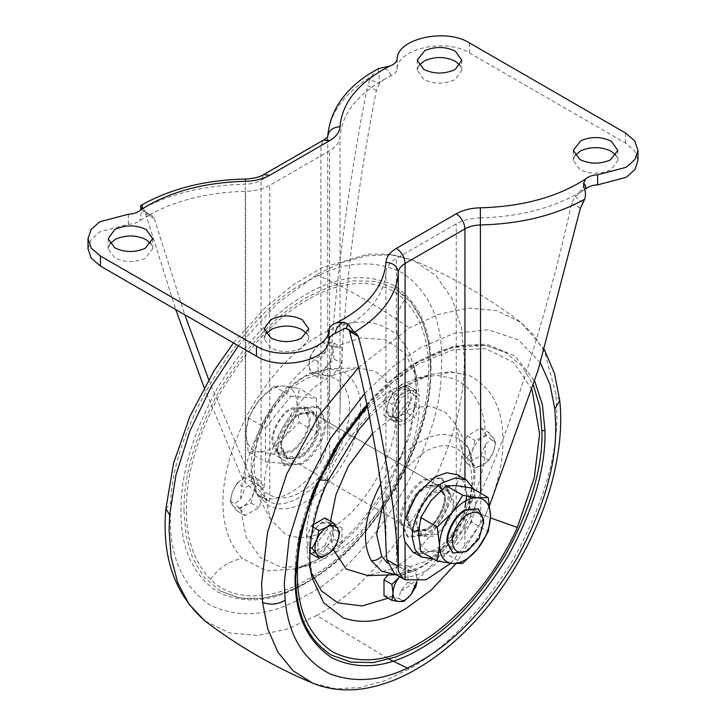<?xml version="1.0" encoding="UTF-8"?>
<svg xmlns="http://www.w3.org/2000/svg" width="726" height="726" viewBox="0 0 726 726"><rect width="100%" height="100%" fill="white"/><g stroke="black" fill="none" stroke-linecap="round" stroke-linejoin="round"><path stroke-width="0.54" stroke-dasharray="3.63 2.72" d="M400.253 522.593C398.275 509.77 411.687 485.222 424.211 479.351L441.19 477.672L448.178 491.538C450.147 504.37 436.743 528.909 424.211 534.79L407.241 536.469L400.253 522.593M401.451 523.283C399.481 510.46 412.885 485.921 425.418 480.04L442.388 478.361L449.376 492.237C451.354 505.06 437.941 529.608 425.418 535.479L408.439 537.158L401.451 523.283M398.61 413.466L399.273 418.584L393.401 416.47L384.009 415.626L384.009 399.627L391.632 390.134L399.345 386.622L400.389 385.079L408.012 385.76L408.012 401.768L398.61 413.466L415.127 407.15L431.371 406.415L445.356 412.186L455.393 424.011L463.433 455.629L461.672 455.883C461.246 473.851 455.247 493.725 443.677 515.496C430.209 538.438 415.181 554.973 398.61 565.1L399.273 566.752L367.873 575.6M372.62 433.377L393.401 416.47M333.189 549.319L330.348 531.695L335.113 529.708L330.348 525.688L330.602 521.25M411.007 570.6L399.636 576.78L403.937 569.447L411.007 570.6L415.944 570.518L417.014 579.139C416.851 574.003 414.845 571.162 411.007 570.6M416.815 581.744L417.014 579.139L416.887 581.735M472.635 463.869C470.512 460.475 470.512 455.855 472.635 450.011C475.04 444.185 478.498 439.874 483.026 437.079C487.554 434.656 491.021 434.965 493.426 438.005C495.549 441.399 495.549 446.018 493.426 451.862C491.021 457.689 487.554 461.999 483.026 464.794C478.498 467.226 475.04 466.918 472.635 463.869L468.098 458.324L472.635 450.011L475.022 440.464L483.026 437.079L488.888 432.46L493.426 438.005L495.813 442.315L493.426 451.862L488.888 460.175L483.026 464.794L475.022 468.179L472.635 463.869M399.01 421.361C395.171 420.799 393.165 417.958 393.011 412.822L391.931 420.209L399.01 421.361C403.012 421.497 407.014 419.192 411.007 414.428C414.845 409.437 416.851 404.282 417.014 398.964C416.851 393.828 414.845 390.987 411.007 390.425C407.014 390.289 403.012 392.594 399.01 397.358C395.171 402.349 393.165 407.504 393.011 412.822L391.931 404.2L399.01 397.358L403.937 389.272L411.007 390.425L415.944 390.343L417.014 398.964L415.944 406.342L411.007 414.428L403.937 421.28L399.01 421.361M313.487 524.562L311.064 525.969L306.653 537.313L307.47 545.752L310.183 547.322M311.064 525.969L312.97 527.067M307.47 545.752L306.653 547.422L309.938 552.087M311.064 553.684L324.921 545.689L332.853 550.263M324.921 545.689L330.348 531.695M335.113 529.708L339.777 532.403M330.348 525.688L324.921 517.965M461.672 455.883L467.099 463.596L480.957 455.601L485.358 444.248L491.221 439.666L485.358 434.139L480.957 427.877L467.099 435.881L461.672 449.866M467.099 435.881L475.022 440.464M463.433 455.629L468.098 458.324M467.099 463.596L475.022 468.179M480.957 455.601L488.888 460.175M491.221 439.666L495.813 442.315M480.957 427.877L488.888 432.46M393.401 568.104L387.865 574.992M399.273 566.752L403.937 569.447M384.009 595.801L391.632 596.482L399.345 598.805L400.389 591.427L408.012 581.943L408.012 565.944L398.61 565.1M408.012 565.944L415.944 570.518M399.345 598.805L403.937 601.455M408.012 581.943L415.944 586.526M399.273 418.584L403.937 421.28M408.012 401.768L415.944 406.342M384.009 415.626L391.931 420.209M399.345 386.622L403.937 389.272M384.009 399.627L391.931 404.2M408.012 385.76L415.944 390.343M400.389 385.079L417.895 377.992L436.753 375.297L454.104 378.691C473.96 388.51 484.378 406.996 485.358 434.139M485.358 444.248C486.484 491.747 442.08 568.658 400.389 591.427M306.653 537.313C305.528 489.823 349.932 412.903 391.632 390.134M391.632 596.482L388.174 598.206M311.055 572.206L309.267 566.135L306.653 547.422M406.397 520.088C404.827 509.906 415.472 490.422 425.418 485.758L438.885 484.423L444.43 495.441C446 505.614 435.364 525.098 425.418 529.762L411.941 531.096L406.397 520.088M407.295 520.606C405.725 510.423 416.37 490.948 426.316 486.275L439.784 484.941L445.337 495.958C446.898 506.14 436.262 525.615 426.316 530.279L412.84 531.613L407.295 520.606M408.348 519.925C406.859 510.305 416.915 491.901 426.316 487.491L439.048 486.229L444.285 496.638C445.764 506.258 435.709 524.662 426.316 529.072L413.584 530.334L408.348 519.925M299.684 414.383L312.416 413.121L317.652 423.53C319.141 433.15 309.085 451.554 299.684 455.964L286.951 457.226L281.715 446.817C280.236 437.197 290.291 418.793 299.684 414.383M331.201 655.006L315.411 641.757L304.031 623.289L297.324 601.092L295.037 575.065C294.611 538.919 306.662 498.354 331.201 453.369C357.891 409.627 386.994 378.899 418.512 361.194L440.981 350.604L463.968 344.968L486.084 345.422L505.822 352.546L521.94 366.176L533.419 385.234M318.705 422.85C320.275 433.032 309.63 452.507 299.684 457.171L286.216 458.505L280.663 447.497C279.102 437.315 289.738 417.831 299.684 413.167L313.16 411.833L318.705 422.85C320.275 433.032 309.63 452.507 299.684 457.171L286.216 458.505L280.663 447.497C279.102 437.315 289.738 417.831 299.684 413.167L313.16 411.833L318.705 422.85M281.57 448.015C280 437.832 290.636 418.358 300.582 413.693L314.059 412.359L319.603 423.367C321.173 433.549 310.528 453.033 300.582 457.698L287.115 459.032L281.57 448.015M324.549 420.163C326.519 432.995 313.115 457.534 300.582 463.415L283.612 465.094L276.624 451.218C274.646 438.395 288.059 413.847 300.582 407.976L317.561 406.288L324.549 420.163M277.822 451.908C275.853 439.085 289.257 414.546 301.789 408.665L318.759 406.987L325.747 420.862C327.725 433.685 314.313 458.224 301.789 464.105L284.81 465.783L277.822 451.908M184.005 510.968C183.587 474.822 195.639 434.257 220.178 389.263C246.867 345.522 275.971 314.803 307.488 297.097L329.958 286.507L352.936 280.862L375.052 281.325L394.799 288.449L410.834 301.989L422.296 320.91L428.903 343.634L430.963 368.391C431.389 404.536 419.338 445.102 394.799 490.086C368.109 533.828 339.006 564.556 307.488 582.261L285.019 592.852L262.032 598.487L239.916 598.024L220.178 590.91L204.133 577.37L192.68 558.448L186.074 535.724L184.005 510.968M326.99 365.922C322.988 370.687 318.986 372.992 314.993 372.855C311.155 372.293 309.149 369.443 308.986 364.316C309.149 358.998 311.155 353.834 314.993 348.843C318.986 344.088 322.988 341.774 326.99 341.919C330.829 342.472 332.835 345.322 332.989 350.458C332.835 355.776 330.829 360.931 326.99 365.922L334.069 359.08L332.989 350.458L334.069 343.071L326.99 341.919L322.063 342L314.993 348.843L310.056 356.929L308.986 364.316L310.056 372.937L314.993 372.855L322.063 374.008L326.99 365.922M237.112 483.28L242.974 478.652L250.978 475.276L253.365 479.587L257.902 485.131L253.365 493.444L250.978 502.991L242.974 506.376L237.112 510.995L232.574 505.45C230.451 502.056 230.451 497.437 232.574 491.584C234.979 485.767 238.446 481.456 242.974 478.652C247.502 476.229 250.96 476.537 253.365 479.587C255.488 482.981 255.488 487.6 253.365 493.444C250.96 499.261 247.502 503.572 242.974 506.376C238.446 508.799 234.979 508.49 232.574 505.45L230.187 501.14L232.574 491.584L237.112 483.28L245.043 487.854L258.901 479.85L264.328 487.573C263.121 452.48 296.399 394.853 327.39 378.355L326.727 376.703L332.599 375.351L341.991 363.653L341.991 347.654L334.368 346.974L326.655 344.65L325.611 352.028L317.988 361.512L317.988 377.511L327.39 378.355M230.187 501.14L234.779 503.79L240.642 499.198L245.043 487.854M310.056 356.929L317.988 361.512M310.056 372.937L317.988 377.511M334.069 359.08L341.991 363.653M334.069 343.071L341.991 347.654M322.063 374.008L326.727 376.703M322.063 342L326.655 344.65M393.147 393.193L399.01 388.573L407.014 385.188L409.4 389.499L413.938 395.044L409.4 403.357L407.014 412.903L399.01 416.288L393.147 420.908L388.61 415.363C386.495 411.969 386.495 407.35 388.61 401.505C391.015 395.679 394.481 391.368 399.01 388.573C403.538 386.141 406.996 386.45 409.4 389.499C411.524 392.893 411.524 397.512 409.4 403.357C406.996 409.174 403.538 413.484 399.01 416.288C394.481 418.711 391.015 418.403 388.61 415.363L386.223 411.052L388.61 401.505L393.147 393.193L401.079 397.766L414.936 389.762L419.347 396.033L418.53 397.694L419.347 406.143C418.575 430.409 410.417 457.135 394.88 486.311C376.839 517.112 356.666 539.445 334.368 553.312L326.655 556.833L325.611 558.367L308.105 565.463L282.06 567.56L260.18 557.568L246.005 536.723L240.642 509.307L234.779 503.79M386.223 411.052L390.887 413.738L395.652 411.76L401.079 397.766M334.368 346.974L360.795 337.908L385.933 339.759L405.525 353.716L416.733 377.32L419.347 396.033M332.599 375.351L358.127 367.855L374.616 371.204C388.147 379.036 395.162 392.557 395.652 411.76M240.642 499.198C241.413 474.931 249.562 448.205 265.099 419.029C283.149 388.228 303.323 365.895 325.611 352.028M325.611 558.367L317.988 557.686L317.988 541.687L327.39 529.989C312.334 538.211 298.322 539.59 285.372 534.136L270.607 519.444L264.328 493.58L258.901 507.574L245.043 515.578L240.642 509.307M264.328 487.573L262.567 487.827L264.328 493.58M393.147 420.908L401.079 425.49L395.652 417.768L390.887 413.738M395.652 417.768C396.859 452.861 363.59 510.487 332.599 526.985L341.991 527.829L341.991 543.828L334.368 553.312M327.39 529.989L326.727 524.871L332.599 526.985M250.978 475.276L258.901 479.85M257.902 485.131L262.567 487.827M250.978 502.991L258.901 507.574M237.112 510.995L245.043 515.578M407.014 385.188L414.936 389.762M413.938 395.044L418.53 397.694M407.014 412.903L414.936 417.486L401.079 425.49M419.347 406.143L414.936 417.486M326.99 546.097C322.988 550.862 318.986 553.167 314.993 553.03C311.155 552.468 309.149 549.627 308.986 544.491C309.149 539.173 311.155 534.018 314.993 529.018C318.986 524.263 322.988 521.949 326.99 522.094C330.829 522.656 332.835 525.497 332.989 530.633C332.835 535.951 330.829 541.106 326.99 546.097L322.063 554.183L314.993 553.03L310.056 553.112L308.986 544.491L310.056 537.104L314.993 529.018L322.063 522.175L326.99 522.094L334.069 523.246L332.989 530.633L334.069 539.255L326.99 546.097M334.069 539.255L341.991 543.828M334.069 523.246L341.991 527.829M322.063 554.183L326.655 556.833M310.056 553.112L317.988 557.686M310.056 537.104L317.988 541.687M322.063 522.175L326.727 524.871M575.046 155.382L573.277 160.401L579.802 169.503C589.594 174.231 599.767 174.412 610.312 170.038L611.31 169.503L617.835 160.401L616.065 155.382M419.011 65.295L417.241 70.322L423.766 79.415C433.558 84.143 443.731 84.325 454.276 79.951L455.275 79.415L461.8 70.322L460.03 65.295M265.97 333.824L264.2 338.842L270.725 347.945C280.526 352.673 290.699 352.854 301.245 348.48L308.759 338.842L306.989 333.824M109.935 243.736L108.165 248.755L114.69 257.857C124.491 262.585 134.664 262.767 145.209 258.392L152.723 248.755L150.954 243.736M290.981 408.148L304.457 406.814L310.002 417.822C311.572 428.004 300.927 447.488 290.981 452.153L277.514 453.487L271.969 442.47C270.399 432.297 281.035 412.813 290.981 408.148M454.068 502.301L448.486 489.968L436.507 490.504C426.852 494.034 415.018 513.2 415.962 524.308L421.543 536.641L433.522 536.106C443.178 532.575 455.02 513.409 454.068 502.301M424.819 531.078C434.475 527.548 446.318 508.391 445.365 497.283L439.784 484.941L427.814 485.485C418.149 489.006 406.315 508.173 407.259 519.281L412.84 531.613L424.819 531.078M204.115 387.53L241.096 475.603L245.261 482.59L259.046 495.604L261.061 496.638C275.49 505.496 306.472 487.609 320.91 462.09C325.611 453.677 327.889 444.639 327.735 434.974L327.735 136.606C329.441 113.41 344.088 93.291 371.658 76.257L369.833 79.851L379.598 83.318L378.482 68.562M371.658 76.257L376.504 69.424M208.661 379.553L252.367 482.109L267.785 500.65L269.763 501.666C284.193 510.523 315.175 492.636 329.613 467.108C335.657 456.001 338.851 444.285 339.187 431.979L340.04 412.105C340.73 322.562 354.333 202.2 376.367 90.487L379.598 83.318L383.437 79.842C356.239 95.605 341.774 114.59 340.04 136.815C339.623 142.223 336.147 146.87 329.613 150.754L269.763 185.302C263.039 189.078 254.989 191.083 245.633 191.319C207.137 192.326 174.24 200.685 146.933 216.375L150.826 215.395L142.677 210.395L145.681 212.282L142.414 206.828M369.833 79.851L367.646 85.45L376.367 90.487M142.505 206.048C141.806 205.676 142.632 207.518 144.982 211.584L152.315 215.894L154.339 218.671L145.617 213.635L141.316 209.251C170.501 193.515 205.14 185.175 245.261 184.222C251.387 184.068 256.659 182.752 261.061 180.284L320.91 145.726C325.184 143.185 327.462 140.145 327.735 136.606L327.744 136.17M152.315 215.894L143.231 210.676M154.339 218.671L184.858 314.821M145.617 213.635L175.737 309.557M489.66 505.16L484.904 516.113L473.633 509.607L480.367 493.126L480.367 217.836C518.863 216.838 551.76 208.48 579.067 192.78L575.173 196.238C580.092 193.778 583.014 190.766 583.958 187.199M582.769 202.781L575.173 196.238L571.661 203.244C547.34 313.632 513.182 422.124 480.367 493.126M339.187 431.979L327.916 425.472C329.604 329.341 344.369 202.971 367.646 85.45M327.916 425.472L327.735 434.974M383.437 79.842L390.915 75.686C394.717 74.043 396.786 71.856 397.131 69.124C396.995 48.669 445.828 37.788 469.522 52.989L625.558 143.076L634.76 151.026L637.991 160.401M450.719 563.34L464.939 545.244L480.739 523.31L484.904 516.113M88.009 248.755L91.049 239.662L99.716 231.866L128.375 224.289C133.112 224.089 136.905 222.891 139.755 220.695L146.933 216.375M466.591 496.085L465.602 486.874M405.09 541.959C402.994 535.588 402.994 528.002 405.09 519.199M464.939 479.133L464.939 484.65C467.045 491.021 467.045 498.608 464.939 507.41L464.939 545.244M390.915 75.686C389.962 72.01 387.176 69.324 382.557 67.627M142.505 206.22L139.755 220.695M356.167 333.615L346.148 328.533M348.888 329.758L346.402 328.315L344.569 328.488M584.63 189.64L579.067 192.78M480.367 217.836C471.011 218.081 462.961 220.087 456.237 223.862L396.387 258.411C389.853 262.295 386.377 266.941 385.96 272.341C384.226 294.565 369.761 313.559 342.563 329.323M473.633 509.607C469.268 519.598 463.469 529.798 456.237 540.217L456.237 223.862M456.237 540.217C441.807 565.745 410.825 583.631 396.387 574.774L394.563 573.839M273.756 454.213L284.229 437.034C275.726 447.143 267.232 452.053 258.728 451.753L273.756 454.213L290.981 464.159L265.48 461.881L248.247 451.935L258.728 451.753C250.57 450.565 246.314 444.521 245.969 433.613C246.314 422.305 250.57 411.352 258.728 400.743C267.232 390.624 275.726 385.715 284.229 386.014C292.387 387.203 296.644 393.256 296.988 404.164C296.644 415.463 292.387 426.425 284.229 437.034L299.266 422.478L296.988 404.164L299.266 388.474L284.229 386.014L273.756 386.196L258.728 400.743L248.247 417.922L245.969 433.613L248.247 451.935M265.48 461.881L265.48 427.868L248.247 417.922M265.48 427.868L290.981 396.142L273.756 386.196M290.981 396.142L316.491 398.42L299.266 388.474M316.491 398.42L316.491 432.424L299.266 422.478M316.491 432.424L290.981 464.159M290.981 409.355L303.713 408.094L308.958 418.503C310.438 428.122 300.382 446.526 290.981 450.937L278.249 452.198L273.012 441.789C271.533 432.17 281.588 413.766 290.981 409.355M483.625 520.578L478.352 538.329L465.62 551.769M417.042 524.952C415.562 515.333 425.618 496.92 435.019 492.518L447.751 491.257L452.988 501.657C454.467 511.276 444.412 529.69 435.019 534.091L422.287 535.352L417.042 524.952M457.298 474.713L463.905 482.091L466.464 492.927C469.06 509.761 451.463 541.977 435.019 549.691L423.421 553.829L412.74 551.896M405.081 541.923L403.511 531.496L405.081 519.235M477.753 508.581L482.99 518.981C484.478 528.601 474.423 547.014 465.021 551.415L452.597 552.849M473.715 489.188L475.466 498.127C478.062 514.961 460.465 547.168 444.022 554.882L433.476 558.875M471.8 488.09L469.522 503.78L471.8 522.094L488.253 531.595M471.8 522.094L456.772 536.65L446.299 553.829L462.743 563.322M446.299 553.829L431.262 551.37C423.113 550.181 418.857 544.137 418.512 533.229C418.857 521.921 423.113 510.968 431.262 500.359C439.765 490.241 448.269 485.331 456.772 485.63C464.93 486.819 469.178 492.872 469.522 503.78C469.178 515.079 464.93 526.041 456.772 536.65C448.269 546.76 439.765 551.669 431.262 551.37L420.79 551.551M383.029 503.381L401.224 472.272L424.211 452.153C442.306 441.925 456.482 443.84 466.727 457.897C469.341 454.639 469.931 451.481 468.497 448.423L474.269 473.225L470.702 497.646L459.349 525.034C447.452 545.144 434.311 559.247 419.937 567.342L396.115 574.738M380.524 484.16C392.412 464.05 405.553 449.948 419.937 441.853C440.6 430.173 456.79 432.369 468.497 448.423M466.727 457.897C470.176 464.213 471.864 471.446 471.773 479.614C473.906 505.55 447.742 550.852 424.211 561.988L404.545 568.431L387.321 563.022M309.267 566.135L312.271 578.15L309.33 552.504L313.541 517.447L327.108 477.69C345.44 436.108 378.754 399.863 406.115 384.862L429.801 374.589L450.202 371.676L468.978 375.351C491.883 387.049 503.191 408.847 502.9 440.746C503.191 462.562 497.265 487.5 485.131 515.551L455.91 563.712M485.131 515.551L490.495 517.919M327.108 477.69L328.324 480.267M367.347 406.596L393.138 381.722L418.512 363.962L452.443 349.977L485.903 348.716L513.79 362.492L532.031 389.599M295.046 576.852L295.663 577.715M366.939 404.636L393.683 378.772L420.009 360.332L453.478 346.275L486.701 344.088L515.088 356.076L534.717 381.105M364.579 393.61L392.548 367.029L420.009 347.935L454.086 333.279L488.181 329.776L518.192 339.768L540.353 362.719M358.626 367.483L409.246 327.925L438.531 314.403L468.388 308.06L496.638 310.546L520.996 322.471L534.59 335.947L544.999 353.008L555.953 394.481L556.896 413.176C557.405 456.4 542.984 504.906 513.654 558.702C481.728 611.011 446.926 647.746 409.246 668.918L384.798 680.679L359.724 687.64L335.249 688.684L312.743 683.184M559.737 400.416L555.953 394.481M238.409 345.739L277.459 303.368L316.754 274.537L341.202 262.767L366.276 255.815L390.751 254.762L413.257 260.271L435.763 275.399L452.044 298.622L461.473 327.653L464.413 359.778L463.841 375.088C460.937 418.566 444.902 464.994 415.744 514.38C384.789 562.169 351.792 595.883 316.754 615.521L389.181 659.208M407.277 668.011L409.246 668.918M316.754 274.537C347.582 288.667 378.418 306.463 409.246 327.925M316.754 615.521L287.469 629.043L257.612 635.395L229.362 632.909L205.004 620.984M233.482 342.899L265.063 307.942L293.368 284.665L321.836 267.803L368.191 254.091L391.35 254.39L413.257 260.271C451.79 276.47 487.7 297.206 520.996 322.471L544.309 349.424M441.172 374.525C440.228 450.229 368.091 565.5 305.991 595.52C271.352 616.056 239.362 619.224 210.023 605.021C183.061 586.717 169.811 557.432 170.274 517.166L170.801 503.091C171.744 427.387 243.882 312.126 305.991 282.105C340.621 261.569 372.61 258.402 401.95 272.595C428.912 290.908 442.161 320.193 441.698 360.459L441.172 374.525C448.423 371.703 455.973 371.894 463.841 375.088M165.873 508.781L170.801 503.091M430.963 366.657C431.398 403.239 419.192 444.303 394.363 489.832C367.338 534.109 337.88 565.2 305.991 583.123C274.092 602.035 244.635 604.949 217.609 591.881C192.78 575.019 180.583 548.048 181.01 510.968C180.583 474.387 192.78 433.322 217.609 387.784C244.635 343.516 274.092 312.416 305.991 294.493C337.88 275.59 367.338 272.667 394.363 285.745C419.192 302.606 431.398 329.577 430.963 366.657L430.346 367.519L430.963 368.391M404.545 300.047C420.935 317.634 428.948 340.875 428.567 369.77C428.984 405.217 417.16 444.993 393.102 489.106C366.929 532.004 338.389 562.133 307.488 579.493C274.129 599.649 233.663 603.025 210.431 579.303C194.042 561.715 186.028 538.474 186.41 509.579C185.992 474.142 197.808 434.357 221.866 390.243C248.047 347.355 276.588 317.226 307.488 299.865C340.848 279.701 381.304 276.334 404.545 300.047C396.741 311.817 394.381 323.542 397.467 335.221L407.422 348.625L413.729 365.305L416.67 390.951L410.317 434.457L390.089 483.226C368.899 519.054 345.494 544.173 319.885 558.593L296.199 568.866L266.623 570.899L242.302 558.448C214.297 528.827 216.502 472.771 249.671 410.435C270.862 374.607 294.266 349.487 319.885 335.076C349.787 317.589 375.651 317.634 397.467 335.221M344.823 434.919C337.409 458.859 317.725 482.872 301.789 491.302C278.258 507.347 252.094 492.246 254.227 463.841C254.145 456.209 255.661 447.552 258.755 437.851C266.17 413.911 285.853 389.898 301.789 381.468C325.321 365.423 351.475 380.524 349.351 408.929C349.424 416.561 347.917 425.218 344.823 434.919L355.232 437.188C346.765 464.531 324.268 491.965 306.063 501.602C292.95 509.389 280.653 510.932 269.174 506.213L256.968 494.07L251.731 470.23L256.904 440.528L256.178 438.858L258.755 437.851M256.904 440.528C265.371 413.185 287.859 385.751 306.063 376.113L329.332 368.726L342.962 371.494C361.076 383.546 365.169 405.444 355.232 437.188M210.431 579.303C218.771 567.85 229.398 560.899 242.302 558.448M245.633 466.609L245.633 191.319M269.763 501.666L269.763 185.302M340.04 412.105L340.04 136.815M329.613 467.108L329.613 150.754M252.367 482.109L241.096 475.603M571.661 203.244L580.383 208.271M469.522 52.989L469.522 42.943M397.131 69.124L397.131 59.078M625.558 143.076L625.558 133.03M480.739 523.31L480.739 493.253M128.375 224.289L128.375 214.243M245.261 482.59L245.261 184.222C245.279 178.542 245.406 177.561 245.633 181.273M261.061 496.638L261.061 180.284L263.611 174.648M320.91 462.09L320.91 145.726L323.46 140.091M385.96 547.631L385.96 272.341M396.387 574.774L396.387 258.411M396.124 574.747L396.668 574.729C416.18 574.602 439.629 557.695 454.167 535.96C461.382 525.506 466.9 514.117 470.702 501.802C474.405 489.451 475.639 477.899 474.405 467.136L469.032 449.385L455.393 424.011M442.388 478.361L441.19 477.672M408.439 537.158L407.241 536.469M448.486 489.968L438.885 484.423M411.941 531.096L421.543 536.641M417.895 377.992L429.801 374.589L401.46 388.601L369.47 417.014M439.048 486.229L312.416 413.121M286.951 457.226L413.584 530.334M314.059 412.359L304.457 406.814M277.514 453.487L287.115 459.032M367.047 405.153L377.883 393.728L417.84 362.31L452.815 347.391L485.975 345.494L505.822 352.546M318.759 406.987L317.561 406.288M283.612 465.094L284.81 465.783M220.178 590.91L238.282 597.643C259.763 601.291 282.586 596.064 306.753 581.962C320.057 574.302 333.406 563.984 346.792 551.025C396.287 504.543 432.034 422.314 430.346 367.519C430.237 329.949 418.385 303.595 394.799 288.449M270.607 519.444L256.968 494.07C249.445 477.554 249.181 459.15 256.178 438.858C261.396 422.904 270.054 408.13 282.142 394.527C291.543 384.317 301.544 376.994 312.162 372.583L329.332 368.726L358.127 367.855M308.105 565.463L296.199 568.866C311.064 564.855 327.834 554.165 346.52 536.795C356.856 526.767 366.276 515.651 374.779 503.436C384.235 489.95 392.467 475.185 399.463 459.141C415.472 423.349 419.338 384.635 413.729 365.305L416.733 377.32M573.277 150.355L573.277 160.401M617.835 150.355L617.835 160.401M417.241 60.267L417.241 70.322M461.8 60.267L461.8 70.322M264.2 328.796L264.2 338.842M308.759 328.796L308.759 338.842M108.165 238.709L108.165 248.755M152.723 238.709L152.723 248.755M267.785 500.65L259.046 495.604M583.495 183.805C584.185 185.257 582.669 188.243 578.949 192.771L578.195 193.352M347.799 328.76L356.511 333.788M447.751 491.257L303.713 408.094M422.287 535.352L278.249 452.198"/><path stroke-width="1.09" d="M330.602 521.25L335.947 494.678L348.344 466.074L372.62 433.377M396.668 574.729L367.873 575.6L346.166 569.012L333.189 549.319M416.887 581.735L415.944 586.526L411.007 594.603L403.937 601.455L399.01 601.536C395.171 600.974 393.165 598.133 393.011 592.997L391.931 584.376L399.01 577.533C395.171 582.524 393.165 587.679 393.011 592.997L391.931 600.384L399.01 601.536C403.012 601.682 407.014 599.367 411.007 594.603L416.815 581.744M399.636 576.78L399.01 577.533L399.609 576.762M316.6 553.956C314.476 550.562 314.476 545.943 316.6 540.099C319.004 534.272 322.462 529.962 326.99 527.167C331.519 524.735 334.985 525.052 337.39 528.092C339.505 531.486 339.505 536.106 337.39 541.95C334.985 547.776 331.519 552.087 326.99 554.882C322.462 557.314 319.004 556.996 316.6 553.956L312.062 548.411L316.6 540.099L318.986 530.543L326.99 527.167L332.853 522.548L337.39 528.092L339.777 532.403L337.39 541.95L332.853 550.263L326.99 554.882L318.986 558.267L316.6 553.956M312.97 527.067L318.986 530.543M310.183 547.322L312.062 548.411M309.938 552.087L311.064 553.684L318.986 558.267M313.487 524.562L324.921 517.965L332.853 522.548M387.865 574.992L384.009 579.802L391.931 584.376M384.009 579.802L384.009 595.801L391.931 600.384M388.174 598.206L362.183 605.938L337.908 602.87L321.564 591.037L311.055 572.206M533.419 385.234L539.799 407.005L541.995 432.487C542.413 468.633 530.361 509.198 505.822 554.192C479.133 597.925 450.029 628.652 418.512 646.358L396.042 656.948L373.064 662.593L350.948 662.13L331.201 655.006C307.996 640.15 296.154 614.396 295.663 577.715L295.046 578.604L295.037 576.798L299.357 536.668L313.296 491.13L336.692 445.192L366.939 404.636M579.802 159.448C589.594 164.185 599.767 164.366 610.312 159.992L617.835 150.355L611.31 141.261C601.509 136.524 591.336 136.352 580.791 140.726L573.277 150.355L579.802 159.448M616.065 155.382L611.31 151.307C601.509 146.579 591.336 146.398 580.791 150.772L575.046 155.382M423.766 69.369C433.558 74.097 443.731 74.279 454.276 69.905L455.275 69.369L461.8 60.267L455.275 51.174C445.474 46.437 435.301 46.264 424.755 50.638L417.241 60.267L423.766 69.369M460.03 65.295L455.275 61.22C445.474 56.492 435.301 56.31 424.755 60.685L419.011 65.295M270.725 337.889C280.526 342.627 290.699 342.808 301.245 338.434L308.759 328.796L302.234 319.703C292.442 314.966 282.269 314.785 271.724 319.168L270.725 319.703L264.2 328.796L270.725 337.889M306.989 333.824L302.234 329.749C292.442 325.012 282.269 324.84 271.724 329.214L265.97 333.824M114.69 247.802C124.491 252.539 134.664 252.721 145.209 248.346L152.723 238.709L146.198 229.616C136.406 224.879 126.233 224.706 115.688 229.08L114.69 229.616L108.165 238.709L114.69 247.802M150.954 243.736L146.198 239.662C136.406 234.934 126.233 234.752 115.688 239.126L109.935 243.736M389.744 66.075C358.553 82.31 341.982 102.547 340.04 126.769C339.623 132.177 336.147 136.824 329.613 140.699L323.46 140.091C326.083 138.357 327.508 137.042 327.753 136.143L327.744 136.179C329.958 111.532 343.534 90.941 368.463 74.406L378.482 68.562L389.744 66.075C394.245 64.46 396.705 62.127 397.131 59.078C396.995 38.623 445.828 27.742 469.522 42.943L625.558 133.03L634.76 140.98L637.991 150.355L637.991 160.401L634.951 169.503L626.284 177.298L597.625 184.876C592.888 185.076 589.095 186.273 586.245 188.47L584.63 189.64M184.858 314.821L208.661 379.553M175.737 309.557L204.115 387.53M597.625 184.876L597.625 174.83C592.334 175.075 588.296 176.491 585.492 179.095L583.495 183.642L583.958 187.199C585.655 191.156 585.891 195.176 584.684 199.242L580.383 208.271L538.284 369.57L489.66 505.16M597.625 174.83L626.284 167.252L634.951 159.457L637.991 150.355M464.939 479.133L464.939 228.881L405.09 263.438C400.816 265.979 398.538 269.019 398.265 272.559C396.559 295.682 381.912 315.574 354.342 332.236L347.518 323.705L343.443 322.235L336.256 322.988C331.755 324.604 329.295 326.936 328.869 329.994C329.005 350.44 280.172 361.321 256.478 346.12L100.442 256.033L91.24 248.083L88.009 238.709L88.009 248.755L91.24 258.138L100.442 266.079L100.442 256.033M329.613 140.699L269.763 175.256C263.039 179.032 254.989 181.037 245.633 181.273C203.67 182.398 168.623 191.963 140.508 209.977C137.704 212.573 133.666 213.998 128.375 214.243L99.716 221.811L91.049 229.607L88.009 238.709M354.342 332.236L356.167 333.615L346.148 328.533L344.569 328.488L335.085 333.47C331.283 335.113 329.214 337.309 328.869 340.04C329.005 360.495 280.172 371.376 256.478 356.167L100.442 266.079M464.939 507.41L466.591 496.085M465.602 486.874L464.939 484.65M336.256 322.988C367.447 306.753 384.018 286.525 385.96 262.295C386.377 256.886 389.853 252.249 396.387 248.365C401.632 252.031 404.536 257.058 405.09 263.438L405.09 519.199C403.075 528.038 403.075 535.625 405.09 541.959L405.09 579.802L426.08 579.802L450.719 563.34M140.508 209.977L142.505 206.22L142.042 205.077L141.379 205.168C170.791 188.642 205.467 179.93 245.415 179.013L245.633 181.273M142.414 206.828L142.042 205.077C140.345 205.267 140.109 206.656 141.316 209.251M586.245 188.47C585.047 184.64 584.131 183.034 583.495 183.642L583.495 183.805M346.402 328.315L347.518 323.705M335.085 333.47C336.038 328.406 338.824 324.658 343.443 322.235M405.09 579.802L394.563 573.839L386.813 559.728L385.96 547.631C385.27 495.976 371.667 415.054 349.633 331.428L348.888 329.758M403.302 578.885L398.265 570.926L398.084 566.235C396.396 509.924 381.631 424.529 358.354 336.456L356.511 333.788M483.598 522.266L479.06 538.728L468.025 550.381C459.113 554.61 453.922 551.969 452.452 542.458C451.164 534.118 459.876 518.164 468.025 514.344C476.937 510.115 482.128 512.756 483.598 522.266M468.025 550.381L465.62 551.769L452.897 553.03L447.652 542.621C446.172 533.002 456.227 514.598 465.62 510.187L478.352 508.926L483.598 519.335L483.625 523.355M433.476 558.875L421.742 557.087L412.74 551.896L405.081 541.923M405.081 519.235L416.969 493.907L435.019 476.928L446.617 472.78L457.298 474.713L466.301 479.913L473.715 489.188M452.597 552.849L447.053 542.277C445.573 532.657 455.629 514.244 465.021 509.843L478.352 508.926M421.742 557.087L415.136 549.709L412.568 538.883C409.981 522.048 427.578 489.832 444.022 482.118L455.619 477.98L466.301 479.913M490.531 515.905C490.186 527.212 485.93 538.166 477.781 548.774L488.253 531.595L490.531 515.905L488.253 497.582L477.781 497.764C485.93 498.953 490.186 504.997 490.531 515.905M437.243 561.044L452.271 563.494L462.743 563.322L477.781 548.774C469.277 558.893 460.774 563.803 452.271 563.494C444.112 562.314 439.865 556.261 439.52 545.353L437.243 561.044L420.79 551.551L418.512 533.229L420.79 517.538L431.262 500.359L446.299 485.812L456.772 485.63L471.8 488.09L488.253 497.582M452.271 512.483C460.774 502.374 469.277 497.464 477.781 497.764L462.743 495.304L452.271 512.483L437.243 527.04L439.52 545.353C439.865 534.046 444.112 523.092 452.271 512.483M420.79 517.538L437.243 527.04M446.299 485.812L462.743 495.304M387.321 563.022L381.704 556.234L376.649 534.527L383.029 503.381M381.704 556.234C378.818 559.338 375.369 560.853 371.367 560.771C361.185 541.714 364.234 516.177 380.524 484.16L380.696 483.843M396.115 574.738L381.731 571.271L371.367 560.771M455.91 563.712L431.044 590.22L406.115 608.379C384.09 621.483 363.136 624.65 343.262 617.899L323.605 602.671L312.271 578.15C306.091 557.023 311.717 515.315 328.324 480.267L319.667 480.095L341.057 441.036L367.347 406.596M490.495 517.919L517.357 527.466C494.424 579.475 452.752 624.823 418.512 643.59C387.611 661.912 359.071 664.735 332.898 652.075C308.84 635.731 297.016 609.604 297.433 573.685C297.07 546.388 304.484 515.188 319.667 480.095M532.031 389.599L539.59 433.867L534.327 477.717L517.357 527.466M541.977 430.7L544.981 430.681L544.99 432.487C545.417 469.069 533.22 510.133 508.391 555.662C481.365 599.939 451.908 631.039 420.009 648.953C388.446 667.684 359.207 670.724 332.29 658.083C307.461 641.748 295.046 615.258 295.046 578.604M534.717 381.105L542.386 404.663L544.981 430.681M540.353 362.719L549.963 384.417L554.864 409.101L555.726 426.289C556.189 466.019 542.939 510.605 515.977 560.045C486.638 608.125 454.648 641.893 420.009 661.35C388.483 680.099 358.626 684.346 330.466 674.091C303.777 660.669 288.676 636.03 285.164 600.184L284.302 582.996L289.148 538.683L304.784 488.389L330.938 437.842L364.579 393.61M285.164 600.184C277.94 604.54 270.39 605.275 262.531 602.371L261.587 583.668L267.567 532.222L286.806 473.824L318.623 416.134L358.626 367.483M554.864 409.101L559.737 400.416L554.537 373.672L544.309 349.424M559.737 400.416C562.142 422.868 560.127 447.76 553.711 475.067C548.139 498.245 539.563 521.359 527.974 544.391C508.971 581.381 485.866 612.463 458.669 637.637C443.023 652.111 426.879 663.764 410.226 672.594C397.494 679.373 384.553 684.237 371.403 687.186C350.567 691.86 331.02 690.526 312.743 683.184L293.113 670.77L277.94 652.22L267.758 628.861L262.531 602.371M389.181 659.208L407.277 668.011M312.743 683.184C274.21 666.985 238.3 646.249 205.004 620.984L188.987 604.241L177.652 582.524L171.145 557.332L169.104 530.27L169.675 514.97L175.973 474.922L189.858 431.126L211.157 386.831L238.409 345.739M169.675 514.97L165.873 508.781L173.605 463.143L189.931 416.243L214.333 370.242L233.482 342.899M396.387 248.365L456.237 213.807C462.961 210.041 471.011 208.035 480.367 207.79C522.33 206.665 557.377 197.1 585.492 179.095M584.684 199.242C555.499 215.359 520.86 223.917 480.739 224.942C474.613 225.096 469.341 226.412 464.939 228.881C464.386 222.501 461.491 217.482 456.237 213.807M480.739 493.253L480.367 207.79M256.478 356.167L256.478 346.12M328.869 340.04L328.869 329.994M269.763 175.256L263.611 174.648C259.118 177.262 253.056 178.714 245.415 179.023M340.04 126.769C332.617 127.277 328.515 130.562 327.735 136.606M398.265 570.926L398.265 272.559C397.539 266.442 393.438 263.021 385.96 262.295M358.354 336.456L349.633 331.428M398.084 566.235L386.813 559.728M328.324 480.267L359.388 428.993L369.47 417.014M295.663 577.715L299.92 536.305L313.959 490.604L337.091 445.274L367.047 405.153M205.004 620.984C174.676 594.258 161.635 556.86 165.873 508.781M323.46 140.091L263.611 174.648M452.289 552.677L452.897 553.03"/></g></svg>
